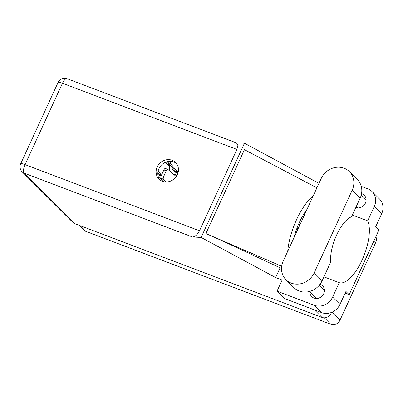 <?xml version="1.0" encoding="UTF-8"?>
<svg xmlns="http://www.w3.org/2000/svg" width="403" height="403" viewBox="0 0 403 403"><rect width="100%" height="100%" fill="white"/><g stroke="black" fill="none" stroke-linecap="round" stroke-linejoin="round"><path stroke-width="0.6" d="M299.384 224.511A7.501 6.801 -45.1 0 0 299.56 225.544M171.895 167.038A7.501 6.801 -45.1 0 0 173.728 171.023A7.501 6.801 -45.1 0 0 177.713 172.842M157.86 174.423A7.501 6.801 -45.1 0 0 161.235 175.708M375.858 236.687A7.153 6.483 134.9 0 1 375.762 242.369L339.961 320.214A7.153 6.483 134.9 0 1 330.853 324.294L85.804 231.357A7.153 6.483 134.9 0 1 83.708 230.007L78.902 225.217M176.841 175.612A7.501 6.801 -45.1 0 0 173.421 174.126M169.2 170.54A7.501 6.801 -45.1 0 0 167.839 163.26A7.501 6.801 -45.1 0 0 166.107 162.046M162.197 181.194A7.501 6.801 -45.1 0 0 160.696 178.791A7.501 6.801 -45.1 0 0 158.515 177.38M305.076 213.545L304.461 213.021M299.303 222.557L300.366 223.786M298.754 223.776L299.807 225M285.979 279.732L293.928 287.651A18.004 16.316 -45.1 0 0 299.207 291.047A18.004 16.316 -45.1 0 0 322.123 280.775L330.682 262.177A28.85 11.299 110.8 0 1 336.631 234.999A28.85 11.299 110.8 0 1 351.562 216.769L360.121 198.17A18.004 16.316 -45.1 0 0 357.34 179.547L349.391 171.628A18.004 16.316 -45.1 0 0 321.196 178.504L283.203 261.109A18.004 16.316 -45.1 0 0 285.979 279.732A18.004 16.316 -45.1 0 0 291.263 283.128A18.004 16.316 -45.1 0 0 314.179 272.856L352.172 190.251A18.004 16.316 -45.1 0 0 349.391 171.628M355.804 207.55A7.672 6.957 -45.1 0 0 364.725 204.296A7.672 6.957 -45.1 0 0 364.211 195.168A7.672 6.957 -45.1 0 0 361.959 193.717A7.672 6.957 -45.1 0 0 361.551 193.581M309.816 292.029A7.672 6.957 -45.1 0 0 311.715 296.613A7.672 6.957 -45.1 0 0 313.967 298.059A7.672 6.957 -45.1 0 0 323.01 294.956A7.672 6.957 -45.1 0 0 322.551 285.742A7.672 6.957 -45.1 0 0 320.299 284.291A7.672 6.957 -45.1 0 0 320.088 284.216M172.111 160.283A11.712 10.614 -45.1 0 0 158.314 165.023A11.712 10.614 -45.1 0 0 159.009 179.083A11.712 10.614 -45.1 0 0 162.444 181.295A11.712 10.614 -45.1 0 0 176.242 176.554A11.712 10.614 -45.1 0 0 175.547 162.49A11.712 10.614 -45.1 0 0 172.111 160.283M159.926 179.889A11.712 10.614 134.9 0 1 160.439 166.202A11.712 10.614 134.9 0 1 173.839 162.001A11.712 10.614 134.9 0 1 176.358 163.406M374.286 206.477A14.427 13.072 -45.1 0 0 372.055 191.551L379.414 198.886A14.427 13.072 134.9 0 1 381.641 213.812L374.286 206.477L367.672 220.854L352.358 215.046M345.149 293.152L349.179 294.684L378.936 229.987L375.692 226.748L381.641 213.812M280.14 267.773L275.637 277.566L282.145 280.035L277.027 291.162L314.264 305.283A14.427 13.072 -45.1 0 0 332.626 297.051L339.981 304.386L345.935 291.445L349.179 294.684M339.981 304.386A14.427 13.072 134.9 0 1 321.619 312.617L314.264 305.283M277.027 291.162L284.387 298.497L321.619 312.617M318.959 183.365L244.455 143.236L236.213 142.823M275.637 277.566L201.127 237.432L192.538 237.004L24.24 173.174L74.953 223.72L321.987 317.408L314.446 309.897M323.921 276.866L339.235 282.674L332.626 297.051M372.055 191.551A14.427 13.072 -45.1 0 0 367.823 188.831L361.249 186.337M281.516 268.489L222.527 240.918L205.873 233.533L244.44 149.684L316.899 187.843M244.455 143.236L201.127 237.432M331.508 312.421L331.095 313.327A7.153 6.483 134.9 0 1 321.987 317.408M74.953 223.72A7.153 6.483 134.9 0 1 72.852 222.37L22.14 171.824A7.153 6.483 -45.1 0 0 24.24 173.174A7.153 2.801 -69.2 0 1 25.051 164.62L199.5 230.788C197.465 234.647 195.143 236.717 192.538 237.004M236.924 149.427L62.47 83.26A7.153 2.801 -69.2 0 1 67.15 78.706L236.511 142.939L237.886 145.312L236.924 149.427L199.5 230.788M339.235 282.674A35.081 13.737 110.8 0 0 361.985 260.267A35.081 13.737 110.8 0 0 367.672 220.854M313.287 195.692A43.277 16.946 110.8 0 0 287.707 251.316M293.994 237.639A35.081 13.737 -69.2 0 1 306.995 209.369M205.873 233.533L281.677 266.287M160.913 180.559L159.316 179.008M169.572 166.545L165.205 162.419M158.097 171.159L161.507 175.114L159.114 174.197L160.535 175.612M157.86 172.746L159.114 174.197M178.297 171.567L177.799 172.655A2.307 0.902 110.8 0 0 177.315 174.701M176.247 176.549L167.89 169.431A2.307 0.902 110.8 0 0 167.784 169.366A2.307 0.902 110.8 0 0 166.273 170.837L163.704 176.423A2.307 0.902 110.8 0 0 163.416 179.159L165.834 181.965M165.507 168.525A2.307 0.902 110.8 0 0 165.401 168.464A2.307 0.902 110.8 0 0 163.89 169.93L161.321 175.522A2.307 0.902 110.8 0 0 161.034 178.257L164.056 181.758M170.66 161.341A2.307 0.902 110.8 0 0 170.56 163.633L177.985 172.242L175.592 171.33L177.013 172.746M168.006 161.527A2.307 0.902 110.8 0 0 168.177 162.726L175.592 171.33M297.938 229.07L296.946 228.224M375.762 242.369L374.034 240.646M331.956 312.234L339.961 320.214M80.101 225.67L85.804 231.357M330.853 324.294L324.355 317.821M67.15 78.706A7.153 7.153 0 0 0 58.113 82.403A7.153 1.138 24.7 0 1 62.47 83.26L25.051 164.62A7.153 1.138 24.7 0 0 20.694 163.769A7.153 7.153 0 0 0 22.14 171.824M330.531 312.768L331.095 313.327M360.121 198.17L352.172 190.251M322.123 280.775L314.179 272.856M166.273 170.837L163.89 169.93M163.704 176.423L161.321 175.522M163.416 179.159L161.034 178.257M170.56 163.633L168.177 162.726M319.312 285.198L324.455 290.326M361.269 194.921L366.115 199.752M58.113 82.403L20.694 163.769M356.368 206.331L357.97 207.928M309.313 291.53L316.31 298.502M167.784 169.366L165.401 168.464"/></g></svg>
